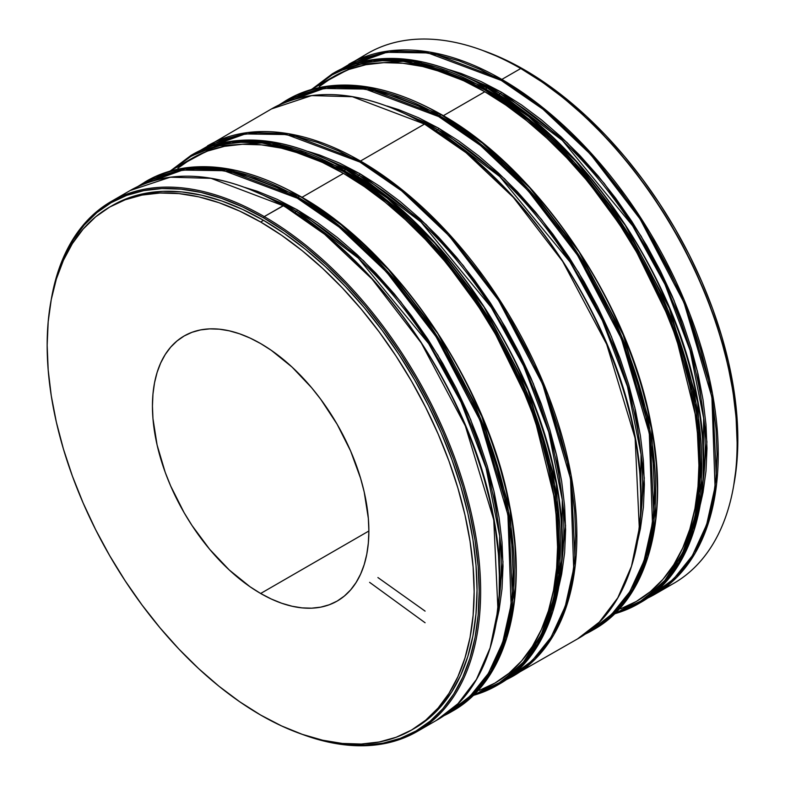 <?xml version="1.0" encoding="UTF-8"?>
<svg xmlns="http://www.w3.org/2000/svg" width="785" height="785" viewBox="0 0 785 785"><rect width="100%" height="100%" fill="white"/><g stroke="black" fill="none" stroke-linecap="round" stroke-linejoin="round"><path stroke-width="1.18" d="M733.838 484.747A301.921 174.319 -120 0 0 524.351 69.767L523.615 70.189L524.351 69.767A301.921 174.319 -120 0 0 483.197 50.633M263.544 220.34L260.649 222.008A301.921 174.319 60 0 1 457.9 488.064A301.921 174.319 60 0 1 411.615 730.001A301.921 174.319 60 0 1 260.649 715.047L281.579 725.939L302.303 734.358L322.625 740.216L342.358 743.454L361.296 744.043L379.263 741.982L396.091 737.282L411.615 730.001L425.686 720.198L438.167 707.972L448.941 693.44L457.89 676.739L464.955 658.036L470.048 637.508L473.12 615.352L474.15 591.782L473.12 567.025L470.048 541.326L464.955 514.921L457.89 488.064L448.941 461.021L438.167 434.056L425.686 407.415L411.615 381.363L396.091 356.154L379.263 332.035L361.296 309.221L342.358 287.938L322.625 268.401L302.303 250.788L281.579 235.274L260.649 222.008L239.729 211.116L219.005 202.697L198.683 196.839L178.951 193.601L160.012 193.012L142.046 195.072L125.217 199.773L109.694 207.054L95.623 216.856L83.141 229.083L72.367 243.615L63.418 260.316L56.353 279.018L51.261 299.546L48.189 321.703L47.159 345.272L48.189 370.029L51.261 395.728L56.353 422.134L63.418 448.991L72.367 476.034L83.141 502.999L95.623 529.639L109.694 555.682L125.217 580.9L142.046 605.019L160.012 627.833L178.951 649.116L198.683 668.653L219.005 686.267L239.729 701.78L260.649 715.047A301.921 174.319 60 0 1 63.408 448.991A301.921 174.319 60 0 1 109.694 207.054A301.921 174.319 60 0 1 260.649 222.008L263.544 220.34L284.464 233.606L305.188 249.12L325.51 266.733L345.243 286.28L364.181 307.553L382.148 330.367L398.976 354.496L414.5 379.704L428.571 405.747L441.052 432.388L451.826 459.353L460.775 486.396L467.84 513.253L472.933 539.658L476.004 565.367L477.035 590.124L476.004 613.693L472.933 635.84L467.84 656.378L460.775 675.08L451.826 691.771L441.052 706.304L428.571 718.53L414.5 728.333A301.921 174.319 -120 0 0 460.785 486.396A301.921 174.319 -120 0 0 263.544 220.34A301.921 174.319 -120 0 0 112.579 205.385L128.102 198.105L144.931 193.404L162.897 191.344L181.835 191.932L201.568 195.18L221.89 201.029L242.614 209.448L263.544 220.34M654.857 594.284L647.311 598.229A306.003 176.674 60 0 0 654.857 594.284L673.736 583.373A306.003 176.674 -120 0 0 720.65 338.168A306.003 176.674 -120 0 0 520.74 68.521L521.456 68.933A304.982 176.085 -120 0 0 521.103 68.727L542.602 82.337L563.532 98.007L584.06 115.797L603.989 135.53L623.123 157.029L641.276 180.069L658.272 204.443L673.952 229.907L688.16 256.224L700.769 283.13L711.652 310.369L720.699 337.687L727.832 364.809L732.974 391.489L736.075 417.453L737.115 442.455A304.982 176.085 -120 0 0 521.466 68.933A304.982 176.085 -120 0 0 521.456 68.933L520.74 68.521L501.85 79.422A306.003 176.674 60 0 1 701.761 349.07A306.003 176.674 60 0 1 654.857 594.284L676.699 577.407L695.137 553.18L708.826 521.633L716.646 483.481L712.476 393.619L684.039 299.664L640.02 216.768L590.683 152.732L543.416 108.075L501.85 79.422L501.262 80.433L543.034 109.262L590.556 154.311L640.079 218.976L684.02 302.637L711.907 397.132L715.057 486.857L706.647 524.625L692.39 555.633L673.461 579.202L651.236 595.364M487.122 87.93L528.688 116.582L575.955 161.239L625.292 225.266L669.311 308.171L697.737 402.126L701.908 491.989L694.087 530.14L680.399 561.687L661.961 585.914L640.118 602.782A306.003 176.674 -120 0 0 687.022 357.577A306.003 176.674 -120 0 0 487.122 87.93L484.816 89.932L528.58 120.37L578.476 168.687L629.972 238.532L673.972 328.375L698.473 427.433L700.397 474.68L694.951 517.109L682.685 552.777L664.728 580.566L642.601 600.182L617.873 612.094L637.41 603.39L651.629 593.489L664.247 581.126L675.129 566.436L684.186 549.559L691.32 530.66L696.462 509.907L699.572 487.514L700.612 463.69L699.572 438.668L696.462 412.684L691.32 385.994L684.186 358.853L675.129 331.515L664.247 304.256L651.629 277.34L637.41 251.004L621.72 225.53L604.705 201.137L586.542 178.077L567.398 156.578L547.459 136.826L526.921 119.026L505.972 103.345L484.816 89.932L463.67 78.922L442.72 70.415L422.183 64.498L402.244 61.22L383.1 60.622L364.937 62.712L347.922 67.451L332.232 74.82L314.932 87.38L357.764 64.35L403.431 61.348L446.636 71.818L484.816 89.932L485.405 88.911A306.003 176.674 60 0 1 685.315 358.568A306.003 176.674 60 0 1 638.411 603.773L660.254 586.905L678.691 562.678L692.38 531.121L700.2 492.98L696.03 403.117L667.593 309.153L623.575 226.257L574.237 162.23L526.98 117.564L485.405 88.911L487.122 87.93A306.003 176.674 -120 0 0 334.116 72.769L374.239 59.444L414.99 60.573L487.122 87.93M638.843 602.546L664.395 582.499M440.964 114.581L482.53 143.233L529.796 187.89L579.124 251.916L623.143 334.822L651.579 428.777L655.75 518.64L647.929 556.781L634.241 588.338L615.803 612.565L593.96 629.433A306.003 176.674 -120 0 0 640.864 384.228A306.003 176.674 -120 0 0 440.964 114.581L438.658 116.582L480.43 145.411L527.942 190.461L577.475 255.125L621.416 338.777L649.303 433.271L652.453 522.996L644.043 560.775L629.786 591.782L610.858 615.352L591.252 630.041L605.47 620.14L618.08 607.776L628.971 593.087L638.028 576.21L645.162 557.311L650.304 536.557L653.414 514.165L654.455 490.34L653.414 465.319L650.304 439.335L645.162 412.645L638.028 385.504L628.971 358.166L618.08 330.907L605.47 303.991L591.252 277.654L575.552 252.181L558.547 227.787L540.384 204.728L521.24 183.229L501.301 163.476L480.763 145.676L459.814 129.996L438.658 116.582L417.512 105.573L396.562 97.065L376.015 91.148L356.076 87.871L336.942 87.272L318.769 89.362L301.764 94.102L283.522 102.992L324.019 88.469L365.398 89.088L438.658 116.582L439.247 115.562A306.003 176.674 60 0 1 639.157 385.219A306.003 176.674 60 0 1 592.243 630.424L614.086 613.556L632.524 589.329L646.222 557.772L654.033 519.631L649.862 429.768L621.435 335.803L577.417 252.907L528.079 188.881L480.812 144.214L439.247 115.562L440.964 114.581A306.003 176.674 -120 0 0 287.958 99.42L328.081 86.095L368.832 87.223L440.964 114.581M592.685 629.197L618.237 609.15M509.897 676.964L526.706 665.611L539.324 653.248L550.207 638.568L559.263 621.681L566.397 602.782L571.539 582.028L574.649 559.636L575.69 535.812L574.649 510.79L571.539 484.806L566.397 458.116L559.263 430.975L550.207 403.647L539.324 376.388L526.706 349.462L512.487 323.126L496.797 297.652L479.782 273.259L461.619 250.209L442.475 228.7L422.536 208.947L401.998 191.148L381.049 175.467L359.903 162.053L360.482 161.043L288.36 133.685L247.609 132.557L207.485 145.882A306.003 176.674 60 0 1 360.482 161.043A306.003 176.674 60 0 1 560.392 430.69A306.003 176.674 60 0 1 513.488 675.895L535.331 659.027L553.768 634.8L567.457 603.243L575.277 565.102L571.107 475.239L542.67 381.274L498.652 298.378L449.314 234.352L402.057 189.695L360.482 161.043L424.518 124.069L466.084 152.722L513.351 197.388L562.678 261.415L606.697 344.311L635.134 438.275L639.304 528.138L631.483 566.279L617.795 597.827L599.357 622.063L577.515 638.931A306.003 176.674 -120 0 0 624.418 393.727A306.003 176.674 -120 0 0 424.518 124.069L360.482 161.043L359.903 162.053L401.675 190.883L449.187 235.932L498.71 300.596L542.661 384.257L570.538 478.742L573.698 568.477L565.288 606.246L551.031 637.253L532.093 660.823L509.867 676.974M345.753 169.54L387.319 198.193L434.586 242.859L483.923 306.886L527.942 389.782L556.369 483.746L560.539 573.609L552.728 611.75L539.03 643.308L520.592 667.535L498.75 684.402A306.003 176.674 -120 0 0 545.663 439.198A306.003 176.674 -120 0 0 345.753 169.54L343.457 171.552L387.211 201.99L437.108 250.307L488.613 320.152L532.603 409.996L557.105 509.053L559.028 556.3L553.592 598.729L541.316 634.398L523.36 662.187L501.232 681.802L476.505 693.714L496.041 685.011L510.26 675.1L522.879 662.746L533.761 648.057L542.818 631.179L549.951 612.271L555.103 591.527L558.204 569.135L559.244 545.31L558.204 520.288L555.103 494.305L549.951 467.615L542.818 440.473L533.761 413.136L522.879 385.877L510.26 358.951L496.041 332.624L480.351 307.141L463.346 282.757L445.173 259.698L426.029 238.189L406.1 218.446L385.553 200.636L364.603 184.956L343.457 171.552L322.301 160.532L301.352 152.025L280.814 146.108L260.875 142.841L241.731 142.242L223.568 144.322L206.563 149.071L190.863 156.431L173.563 169.001L216.395 145.961L262.062 142.958L305.267 153.438L343.457 171.552L344.036 170.531A306.003 176.674 60 0 1 543.946 440.189A306.003 176.674 60 0 1 497.042 685.393L518.885 668.516L537.323 644.289L551.011 612.742L558.832 574.591L554.661 484.737L526.225 390.773L482.206 307.877L432.869 243.85L385.612 199.184L344.036 170.531L345.753 169.54A306.003 176.674 -120 0 0 192.757 154.39L232.88 141.064L273.631 142.193L345.753 169.54M497.474 684.167L523.026 664.12M447.293 713.114L464.102 701.751L476.721 689.397L487.603 674.707L496.66 657.83L503.793 638.921L508.935 618.178L512.046 595.786L513.086 571.961L512.046 546.939L508.935 520.955L503.793 494.265L496.66 467.124L487.603 439.786L476.721 412.527L464.102 385.602L449.883 359.275L434.193 333.792L417.178 309.408L399.015 286.348L379.871 264.839L359.932 245.097L339.395 227.287L318.445 211.607L297.289 198.203L297.878 197.182L225.756 169.835L185.005 168.706L144.882 182.032A306.003 176.674 60 0 1 297.878 197.182A306.003 176.674 60 0 1 497.788 466.839A306.003 176.674 60 0 1 450.884 712.044L472.727 695.167L491.165 670.939L504.853 639.392L512.674 601.241L508.503 511.388L480.067 417.424L436.048 334.528L386.711 270.501L339.454 225.835L297.878 197.182L300.007 196.152L341.161 224.844L388.428 269.51L437.765 333.537L481.784 416.433L510.211 510.397L514.381 600.26L506.56 638.401L492.872 669.958L474.434 694.185L452.592 711.053A306.003 176.674 -120 0 0 499.495 465.848A306.003 176.674 -120 0 0 299.595 196.191L297.289 198.203L339.061 227.032L386.583 272.081L436.107 336.736L480.057 420.397L507.934 514.891L511.094 604.617L502.685 642.395L488.417 673.393L469.489 696.962L447.264 713.123M451.316 710.817L476.868 690.761M53.007 291.353A304.982 176.085 60 0 1 263.544 217.837L264.26 216.591A306.003 176.674 -120 0 0 51.162 300.066A306.003 176.674 60 0 1 111.264 201.441A306.003 176.674 60 0 1 264.26 216.591A306.003 176.674 60 0 1 464.171 486.249A306.003 176.674 60 0 1 417.257 731.453A306.003 176.674 60 0 1 301.803 734.181A306.003 176.674 -120 0 0 479.812 569.135A306.003 176.674 -120 0 0 264.26 216.591L283.562 205.65L324.715 234.342L371.982 278.999L421.319 343.035L465.338 425.931L493.765 519.886L497.935 609.749L490.125 647.9L476.426 679.447L457.989 703.674L436.146 720.552A306.003 176.674 -120 0 0 483.06 475.337A306.003 176.674 -120 0 0 283.149 205.69L264.26 216.591L263.544 217.837A304.982 176.085 60 0 1 477.908 563.493A304.982 176.085 60 0 1 310.261 736.938L326.138 741.305L346.067 744.572L365.202 745.171L383.355 743.081L400.35 738.342L416.03 730.982L430.239 721.081L442.848 708.737L453.73 694.058L462.777 677.19L469.911 658.291L475.053 637.557L478.153 615.175L479.193 591.37L478.153 566.358L475.053 540.394L469.911 513.724L462.777 486.592L453.73 459.284L442.848 432.035L430.239 405.129L416.03 378.821L400.35 353.358L383.355 328.984L365.202 305.934L346.067 284.445L326.138 264.712L305.61 246.922L284.68 231.241L263.544 217.837L242.398 206.838L221.468 198.34L200.94 192.423L181.011 189.146L161.877 188.557L143.724 190.637L126.728 195.377L111.048 202.736L96.84 212.637L84.231 224.991L73.348 239.67L64.301 256.538L57.168 275.427L53.007 291.363M449.619 69.865L501.262 92.071A1.246 0.716 -60 0 1 500.388 93.592L471.039 79.089A289.685 167.254 -120 0 1 500.388 93.592L498.622 94.612L500.388 93.592A1.246 0.716 120 0 0 501.262 92.071L521.426 104.856L541.395 119.801L560.981 136.776L579.987 155.607L598.239 176.105L615.558 198.085L631.768 221.331L646.732 245.626L660.283 270.727L672.313 296.396L682.695 322.38L691.32 348.432L698.12 374.308L703.026 399.751L705.99 424.528L706.981 448.382L705.99 471.088L703.026 492.44L700.397 504.215L706.912 441.984L697.414 371.246L673.991 300.302L641.208 236.295L604.175 183.337L566.996 142.477L501.262 92.071L481.097 81.571L461.129 73.466L449.619 69.855M408.435 115.238A289.685 167.254 -120 0 1 437.785 129.741L436.018 130.761L437.785 129.741L499.692 176.537L570.038 262.013L602.389 320.525L627.46 386.485L641.051 454.407L640.501 517.187A289.685 167.254 -120 0 0 437.785 129.741A1.246 0.716 120 0 0 438.658 128.21L418.493 117.721L398.525 109.606L387.015 106.004L438.658 128.21A1.246 0.716 -60 0 1 437.785 129.741L405.452 114.031M377.909 577.544L425.097 611.122M558.488 587.867L565.583 525.793L556.516 454.858L533.29 383.502L500.506 319.004L463.327 265.605L425.97 224.412L359.903 173.691L339.738 163.192L319.77 155.077L308.25 151.476L359.903 173.691A1.246 0.716 -60 0 1 359.02 175.212L329.68 160.709A289.685 167.254 -120 0 1 359.02 175.212L357.253 176.232L359.02 175.212A1.246 0.716 120 0 0 359.903 173.691L380.068 186.467L400.036 201.421L419.612 218.387L438.619 237.217L456.87 257.725L474.189 279.705L490.409 302.951L505.363 327.247L518.924 352.347L530.945 378.007L541.326 404L549.951 430.052L556.761 455.928L561.667 481.372L564.621 506.139L565.612 529.993L564.621 552.709L561.667 574.061L559.028 585.836M245.646 187.625L297.289 209.831A1.246 0.716 -60 0 1 296.416 211.351L264.084 195.651M651.256 595.344L668.074 583.991L680.693 571.637L691.575 556.948L700.632 540.07L707.766 521.161L712.908 500.418L716.018 478.016L717.058 454.201L716.018 429.169L712.908 403.196L707.766 376.496L700.632 349.354L691.575 322.027L680.693 294.767L668.074 267.842L653.856 241.515L638.166 216.032L621.151 191.648L602.988 168.589L583.844 147.08L563.905 127.327L543.367 109.527L522.417 93.847L501.262 80.433L501.85 79.422L429.729 52.065L388.977 50.947L348.854 64.262A306.003 176.674 60 0 1 501.85 79.422L520.74 68.521A306.003 176.674 60 0 1 737.115 443.289A306.003 176.674 60 0 1 664.002 588.318M473.865 695.235L497.042 685.393A306.003 176.674 60 0 1 473.924 695.206M561.746 562.659A289.685 167.254 -120 0 0 359.02 175.212L420.927 222.018L491.282 307.485L523.624 365.996L548.705 431.956L562.286 499.878L561.746 562.659M513.488 675.895A306.003 176.674 60 0 1 505.952 679.839L577.515 638.931C631.13 609.013 653.473 528.06 634.565 433.644C612.575 312.548 521.417 177.861 424.93 124.03C365.506 90.697 314.363 85.653 271.512 108.919L311.635 95.593L352.387 96.722L424.518 124.069A306.003 176.674 -120 0 0 271.512 108.919L200.293 150.445M592.243 630.424A306.003 176.674 60 0 1 584.717 634.368L593.96 629.433C647.576 599.514 669.919 518.561 651.01 424.145C629.02 303.049 537.862 168.363 441.376 114.531C381.952 81.198 330.809 76.165 287.958 99.42L286.25 100.411A306.003 176.674 60 0 1 439.247 115.562L367.125 88.214L326.374 87.086L286.25 100.411L279.058 104.964M484.816 91.757L443.358 115.689L484.816 91.757L505.815 105.062L526.607 120.635L547.008 138.307L566.799 157.913L585.796 179.255L603.832 202.147L620.719 226.355L636.292 251.651L650.412 277.792L662.933 304.511L673.736 331.574L682.724 358.706L689.809 385.651L694.921 412.145L698.002 437.942L699.033 462.777L698.002 486.425L694.921 508.66L689.809 529.257L682.724 548.028L673.736 564.778L662.933 579.359L650.412 591.625L636.292 601.457A302.941 174.908 -120 0 0 682.724 358.706A302.941 174.908 -120 0 0 484.816 91.757A302.941 174.908 -120 0 0 333.35 76.744L348.923 69.443L365.81 64.733L383.845 62.663L402.842 63.251L422.634 66.499L443.034 72.377L463.827 80.826L484.816 91.757M615.234 613.615L638.411 603.773A306.003 176.674 60 0 1 615.293 613.585M703.115 481.048A289.685 167.254 -120 0 0 500.388 93.592L562.295 140.397L632.651 225.864L664.993 284.376L690.064 350.346L703.654 418.258L703.115 481.048M260.649 593.48A153.036 88.362 60 0 1 160.68 458.626A153.036 88.362 60 0 1 184.132 335.99A153.036 88.362 60 0 1 260.649 343.575A153.036 88.362 60 0 1 360.629 478.428A153.036 88.362 60 0 1 337.177 601.065A153.036 88.362 60 0 1 260.649 593.48L368.872 531.003L260.649 593.48L250.052 586.758L229.24 569.969L209.644 549.274L192.001 525.479L184.132 512.703L170.679 486.003L165.213 472.334L157.098 445.016L152.957 418.601L152.437 406.051L152.957 394.099L154.517 382.874L157.098 372.463L160.68 362.984L165.213 354.526L170.679 347.156L177.008 340.965L184.132 335.99L192.001 332.3L200.538 329.916L209.644 328.876L219.241 329.17L229.24 330.819L239.543 333.782L250.052 338.05L260.649 343.575L271.257 350.296L292.069 367.086L311.665 387.78L320.771 399.339L337.177 424.351L350.63 451.051L360.629 478.428L364.211 492.038L368.351 518.453L368.872 531.003L368.351 542.955L366.791 554.181L364.211 564.582L360.629 574.07L356.086 582.529L350.63 589.898L344.301 596.09L337.177 601.065L329.308 604.754L320.771 607.139L311.665 608.179L302.068 607.884L292.069 606.236L281.766 603.272L271.257 599.004L260.649 593.48M243.615 187.065L257.156 191.226L277.134 199.331L297.289 209.831A1.246 0.716 120 0 1 296.416 211.351L358.323 258.157L428.679 343.634L461.021 402.136L486.092 468.105L499.682 536.018L499.142 598.808A289.685 167.254 -120 0 0 296.416 211.351L294.65 212.372L296.416 211.351A289.685 167.254 -120 0 0 267.077 196.849M450.884 712.044A306.003 176.674 60 0 1 443.348 715.979L452.592 711.053C506.207 681.135 528.55 600.182 509.651 505.766C487.652 384.67 396.494 249.983 300.007 196.152C240.583 162.819 189.44 157.775 146.589 181.041L186.712 167.715L227.464 168.844L299.595 196.191A306.003 176.674 -120 0 0 146.589 181.041L137.689 186.585M343.457 173.367L301.989 197.31L343.457 173.367A302.941 174.908 -120 0 0 191.982 158.364L207.564 151.054L224.441 146.344L242.477 144.273L261.483 144.872L281.275 148.12L301.666 153.997L322.458 162.436L343.457 173.367L364.456 186.683L385.249 202.245L405.639 219.918L425.431 239.523L444.438 260.875L462.463 283.768L479.35 307.975L494.923 333.272L509.043 359.402L521.564 386.132L532.377 413.195L541.365 440.326L548.44 467.271L553.553 493.765L556.634 519.552L557.664 544.397L556.634 568.046L553.553 590.281L548.44 610.877L541.365 629.639L532.377 646.398L521.564 660.98L509.043 673.245L494.923 683.078A302.941 174.908 -120 0 0 541.365 440.326A302.941 174.908 -120 0 0 343.457 173.367M321.33 209.948L342.28 225.629L362.817 243.429L382.756 263.181L401.9 284.68L420.063 307.74L437.078 332.134L452.768 357.607L466.987 383.934M479.606 410.859L490.488 438.118L499.545 465.456L506.678 492.597L511.82 519.287L514.931 545.271L515.971 570.293M297.289 198.203L276.143 187.183L255.194 178.676L234.656 172.759L214.717 169.491L195.573 168.893L177.41 170.973L160.395 175.722L142.163 184.603L182.66 170.08L224.029 170.698L297.289 198.203M495.885 624.016L502.979 561.932L493.912 491.008L470.686 419.651L437.893 355.154L400.723 301.754L363.367 260.561L297.289 209.831L317.454 222.616L337.432 237.57L357.008 254.536L376.015 273.366L394.266 293.865L411.585 315.845L427.796 339.1L442.76 363.386L456.311 388.487L468.341 414.156L478.722 440.14L487.348 466.202L494.148 492.077L499.054 517.521L502.017 542.288L503.008 566.142L502.017 588.858L499.054 610.2L496.424 621.975M304.884 219.437L325.834 235.117L346.371 252.917L366.31 272.67L385.455 294.179L403.618 317.238L420.632 341.622L436.323 367.105L450.541 393.432M463.16 420.358L474.042 447.617L483.099 474.945L490.233 502.096L495.374 528.786L498.485 554.76L499.525 579.791M283.149 205.69A306.003 176.674 -120 0 0 130.143 190.529L170.267 177.214L211.028 178.332L283.149 205.69M358.588 59.317A306.003 176.674 60 0 1 520.74 68.521A306.003 176.674 -120 0 0 367.743 53.36L341.661 68.825M501.262 80.433L480.116 69.423L459.166 60.916L438.629 54.999L418.69 51.722L399.545 51.133L381.382 53.213L364.368 57.962L346.126 66.843L386.632 52.32L428.002 52.938L501.262 80.433M508.857 101.677L529.806 117.357L550.344 135.157L570.283 154.91L589.427 176.419L607.59 199.478L624.605 223.862L640.295 249.345L654.513 275.672M667.132 302.598L678.014 329.857L687.071 357.185L694.205 384.326L699.347 411.016L702.457 437L703.497 462.022M312.293 88.901L332.408 73.761A306.003 176.674 60 0 1 485.405 88.911L413.283 61.564L372.532 60.435L334.116 72.769C376.967 49.514 428.11 54.548 487.534 87.881C584.02 141.712 675.178 276.399 697.178 397.495C716.077 491.91 693.734 572.864 640.118 602.782L638.411 603.773M614.076 614.292L636.292 601.467L620.719 608.767M319.23 86.585L333.35 76.753L311.135 89.578M462.699 128.328L483.648 144.008L504.186 161.808L524.125 181.561L543.269 203.07L561.432 226.129L578.437 250.513L594.137 275.996L608.355 302.323M620.964 329.249L631.856 356.508L640.913 383.836L648.047 410.977L653.189 437.667L656.299 463.65L657.339 488.672M637.793 540.355L644.299 478.134L634.81 407.386L611.387 336.451L578.604 272.444L541.571 219.486L504.392 178.617L438.658 128.21L458.823 140.996L478.791 155.95L498.377 172.916L517.384 191.746L535.635 212.254L552.954 234.234L569.164 257.48L584.128 281.776L597.679 306.866L609.709 332.536L620.081 358.529L628.716 384.581L635.516 410.457L640.423 435.901L643.386 460.667L644.377 484.522L643.386 507.238L640.423 528.59L637.783 540.355M446.253 137.817L467.203 153.507L487.74 171.307L507.679 191.049L526.823 212.558L544.986 235.618L562.001 260.002L577.691 285.485L591.91 311.812M604.529 338.737L615.411 365.996L624.467 393.334L631.601 420.475L636.743 447.165L639.854 473.149L640.894 498.171M359.903 162.053L338.747 151.044L317.797 142.536L297.26 136.619L277.321 133.342L258.177 132.743L240.014 134.834L222.999 139.573L204.767 148.463L245.263 133.941L286.633 134.559L359.903 162.053M367.488 183.298L388.438 198.978L408.985 216.778L428.924 236.53L448.058 258.029L466.231 281.089L483.236 305.483L498.926 330.956L513.145 357.293M525.764 384.208L536.646 411.468L545.703 438.805L552.836 465.947L557.988 492.637L561.089 518.62L562.129 543.642M170.924 170.522L191.04 155.381A306.003 176.674 60 0 1 344.036 170.531L271.914 143.184L231.163 142.056L192.757 154.39C235.608 131.134 286.741 136.168 346.165 169.501C442.652 223.332 533.81 358.019 555.809 479.115C574.718 573.531 552.365 654.484 498.75 684.402L497.042 685.393M472.707 695.912L494.923 683.078L479.35 690.388M177.861 168.206L191.982 158.364L169.766 171.199M138.602 186.163L145.735 181.541M222.459 143.508L192.315 155.616M369.607 582.342L425.097 622.76M279.97 104.542L287.104 99.921M314.069 87.881L333.262 73.27M482.697 50.456L503.42 58.875L524.351 69.767L545.271 83.033L565.995 98.547L586.316 116.16L606.049 135.697L624.988 156.98L642.954 179.794L659.783 203.914L675.306 229.122L689.377 255.174L701.859 281.815L712.633 308.78L721.582 335.823L728.647 362.68L733.739 389.085L736.811 414.784L737.841 439.541L736.811 463.111L733.739 485.267M420.966 219.653L420.789 220.222M414.5 728.333L411.615 730.001M417.257 731.453L436.146 720.552C489.761 690.633 512.114 609.67 493.206 515.254C471.206 394.158 380.048 259.482 283.562 205.65C224.137 172.307 173.004 167.274 130.143 190.529L111.264 201.441M245.028 175.438L245.234 174.908M520.74 68.521L521.466 68.933M737.115 443.289L737.115 442.455M569.262 592.459L570.41 592.646M112.579 205.385L109.694 207.054"/></g></svg>
